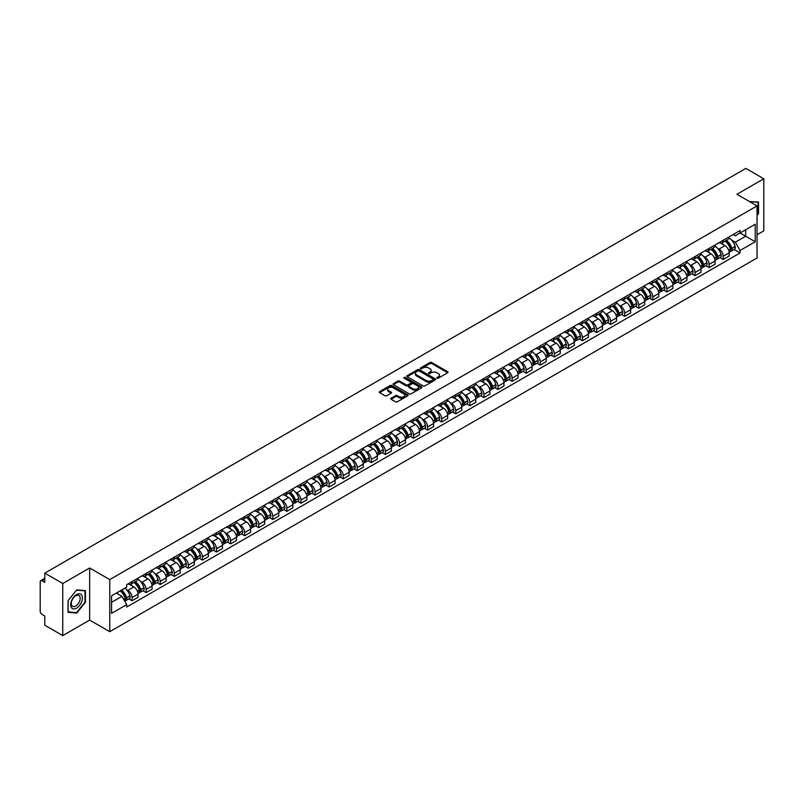 <?xml version="1.0" encoding="UTF-8"?>
<svg xmlns="http://www.w3.org/2000/svg" width="804" height="804" viewBox="0 0 804 804"><rect width="100%" height="100%" fill="white"/><g stroke="black" fill="none" stroke-linecap="round" stroke-linejoin="round"><path stroke-width="1.21" d="M437.034 378.181A0.874 0.502 0 0 0 438.27 378.181L447.677 372.754A1.256 0.724 0 0 0 448.049 372.242A1.256 0.724 0 0 0 447.677 371.729L431.738 362.524A1.256 0.724 0 0 0 429.969 362.524L420.562 367.961A0.874 0.502 0 0 0 421.798 368.674L423.015 367.971A4.01 2.311 0 0 1 428.683 367.971L430.009 368.734A4.01 2.311 0 0 1 431.185 370.373A4.01 2.311 0 0 1 430.009 372.011L428.793 372.714A0.874 0.502 0 0 0 430.039 373.428L431.256 372.724A4.01 2.311 0 0 1 436.924 372.724L438.25 373.488A4.01 2.311 0 0 1 439.426 375.126A4.01 2.311 0 0 1 438.25 376.764L437.034 377.468A0.874 0.502 0 0 0 437.034 378.181L437.034 377.468M391.096 398.211A1.256 0.724 0 0 0 390.724 398.724A1.256 0.724 0 0 0 391.096 399.236L395.568 401.819A1.256 0.724 0 0 0 397.337 401.819L407.789 395.789A1.256 0.724 0 0 0 408.151 395.277A1.256 0.724 0 0 0 407.789 394.764L391.839 385.558A1.256 0.724 0 0 0 390.071 385.558L379.619 391.588A1.256 0.724 0 0 0 379.257 392.101A1.256 0.724 0 0 0 379.619 392.613L385.026 395.729A1.256 0.724 0 0 0 386.794 395.729L391.267 393.156A1.256 0.724 0 0 0 391.638 392.643A1.256 0.724 0 0 0 391.267 392.131L388.593 390.583A3.347 1.93 0 0 1 387.608 389.216A3.347 1.93 0 0 1 389.679 387.427A3.347 1.93 0 0 1 393.327 387.85L403.819 393.91A3.347 1.93 0 0 1 404.804 395.277A3.347 1.93 0 0 1 402.734 397.065A3.347 1.93 0 0 1 399.085 396.643L397.337 395.628A1.256 0.724 0 0 0 395.568 395.628L391.096 398.211L391.096 399.236L395.568 396.673L395.568 395.628M109.766 579.604L89.646 567.986L62.752 583.513L44.803 573.141L745.841 168.398L763.8 178.769L736.916 194.287L757.036 205.904L109.766 579.604L109.766 631.693L757.036 257.994L757.036 205.904M423.105 385.92A1.256 0.724 0 0 0 424.874 385.92L435.326 379.88A1.256 0.724 0 0 0 435.698 379.367A1.256 0.724 0 0 0 435.326 378.865L419.386 369.659A1.256 0.724 0 0 0 417.618 369.659L407.166 375.689A1.256 0.724 0 0 0 406.794 376.202A1.256 0.724 0 0 0 407.166 376.714L423.105 385.92M404.462 378.372A0.874 0.502 0 0 1 405.347 378.493L421.537 387.84L411.105 393.87A1.256 0.724 0 0 1 409.336 393.87L393.397 384.664L397.869 382.101L397.869 381.056L393.397 383.639A1.256 0.724 0 0 0 393.025 384.151A1.256 0.724 0 0 0 393.397 384.664L393.397 383.639M397.869 382.101A1.256 0.724 0 0 1 399.638 382.101L399.638 381.056A1.256 0.724 0 0 0 397.869 381.056M399.638 381.056L406.1 384.794A1.256 0.724 0 0 0 407.869 384.794L410.844 383.076A1.256 0.724 0 0 0 411.206 382.563A1.256 0.724 0 0 0 410.844 382.061L404.111 378.171A0.874 0.502 0 0 1 405.347 377.458L421.557 386.814A1.256 0.724 0 0 1 421.919 387.327A1.256 0.724 0 0 1 421.557 387.829L421.557 386.814M62.752 583.513L62.752 635.602L44.803 625.231L44.803 616.015L42.009 614.397A2.553 1.477 -120 0 1 40.2 611.271L40.2 581.794A2.553 1.477 -120 0 1 40.733 580.619L44.803 578.267M757.036 234.768L763.8 230.859L763.8 178.769M62.752 635.602L89.646 620.075L109.766 631.693M44.803 573.141L44.803 582.367L42.009 580.749A2.553 1.477 -120 0 0 40.733 580.619M723.198 240.285A5.869 3.387 60 0 1 721.982 242.919L727.942 239.481A5.869 3.387 -120 0 0 729.158 236.848M717.55 248.225L719.047 249.089A5.869 3.387 60 0 1 723.198 256.275L729.158 252.838A5.869 3.387 -120 0 0 725.007 245.652L720.746 243.19M729.158 252.838L729.158 256.014L723.198 259.451L719.972 257.592M721.982 242.919A5.869 3.387 60 0 1 719.098 242.657M723.198 256.275L723.198 259.451M709.128 248.406A5.869 3.387 60 0 1 707.912 251.049L713.862 247.612A5.869 3.387 -120 0 0 715.078 244.969M705.892 265.712L709.128 267.581L715.078 264.144L715.078 260.968A5.869 3.387 -120 0 0 710.927 253.773L706.666 251.32M707.912 251.049A5.869 3.387 60 0 1 705.018 250.778M703.47 256.345L704.977 257.21A5.869 3.387 60 0 1 709.128 264.405L709.128 267.581M695.048 256.536A5.869 3.387 60 0 1 693.832 259.169L699.792 255.732A5.869 3.387 -120 0 0 701.008 253.099M691.822 273.842L695.048 275.702L701.008 272.265L701.008 269.089A5.869 3.387 -120 0 0 696.857 261.903L692.596 259.441M693.832 259.169A5.869 3.387 60 0 1 690.948 258.908M689.4 264.476L690.897 265.34A5.869 3.387 60 0 1 695.048 272.526L695.048 275.702M680.978 264.667A5.869 3.387 60 0 1 679.762 267.3L685.711 263.863A5.869 3.387 -120 0 0 686.928 261.23M677.742 281.973L680.978 283.832L686.928 280.395L686.928 277.219A5.869 3.387 -120 0 0 682.777 270.033L678.516 267.571M679.762 267.3A5.869 3.387 60 0 1 676.867 267.028M675.32 272.596L676.827 273.471A5.869 3.387 60 0 1 680.978 280.656L680.978 283.832M666.898 272.787A5.869 3.387 60 0 1 665.682 275.42L671.641 271.983A5.869 3.387 -120 0 0 672.858 269.35M663.672 290.093L666.898 291.963L672.858 288.525L672.858 285.34A5.869 3.387 -120 0 0 668.707 278.154L664.446 275.692M665.682 275.42A5.869 3.387 60 0 1 662.797 275.159M661.25 280.727L662.747 281.591A5.869 3.387 60 0 1 666.898 288.777L666.898 291.963M652.828 280.918A5.869 3.387 60 0 1 651.612 283.551L657.561 280.114A5.869 3.387 -120 0 0 658.777 277.481M649.592 298.224L652.828 300.083L658.777 296.646L658.777 293.47A5.869 3.387 -120 0 0 654.627 286.284L650.366 283.822M651.612 283.551A5.869 3.387 60 0 1 648.717 283.289M647.17 288.847L648.677 289.721A5.869 3.387 60 0 1 652.828 296.907L652.828 300.083M638.748 289.038A5.869 3.387 60 0 1 637.532 291.681L643.491 288.234A5.869 3.387 -120 0 0 644.707 285.601M635.522 306.344L638.748 308.213L644.707 304.776L644.707 301.601A5.869 3.387 -120 0 0 640.557 294.405L636.296 291.942M637.532 291.681A5.869 3.387 60 0 1 634.647 291.41M633.1 296.977L634.597 297.842A5.869 3.387 60 0 1 638.748 305.038L638.748 308.213M624.678 297.168A5.869 3.387 60 0 1 623.462 299.802L629.411 296.364A5.869 3.387 -120 0 0 630.627 293.731M621.442 314.475L624.678 316.334L630.627 312.897L630.627 309.721A5.869 3.387 -120 0 0 626.477 302.535L622.216 300.073M623.462 299.802A5.869 3.387 60 0 1 620.567 299.54M619.02 305.108L620.527 305.972A5.869 3.387 60 0 1 624.678 313.158L624.678 316.334M610.598 305.289A5.869 3.387 60 0 1 609.382 307.932L615.341 304.495A5.869 3.387 -120 0 0 616.557 301.852M607.372 322.595L610.598 324.464L616.557 321.027L616.557 317.851A5.869 3.387 -120 0 0 612.407 310.656L608.146 308.203M609.382 307.932A5.869 3.387 60 0 1 606.497 307.661M604.95 313.228L606.447 314.093A5.869 3.387 60 0 1 610.598 321.288L610.598 324.464M596.528 313.419A5.869 3.387 60 0 1 595.312 316.052L601.261 312.615A5.869 3.387 -120 0 0 602.477 309.982M593.292 330.725L596.528 332.585L602.477 329.148L602.477 325.972A5.869 3.387 -120 0 0 598.327 318.786L594.066 316.324M595.312 316.052A5.869 3.387 60 0 1 592.417 315.791M590.87 321.359L592.377 322.223A5.869 3.387 60 0 1 596.528 329.409L596.528 332.585M582.448 321.55A5.869 3.387 60 0 1 581.232 324.183L587.191 320.746A5.869 3.387 -120 0 0 588.407 318.113M579.222 338.856L582.448 340.715L588.407 337.278L588.407 334.102A5.869 3.387 -120 0 0 584.257 326.916L579.996 324.454M581.232 324.183A5.869 3.387 60 0 1 578.347 323.911M576.8 329.479L578.297 330.354A5.869 3.387 60 0 1 582.448 337.539L582.448 340.715M568.378 329.67A5.869 3.387 60 0 1 567.162 332.303L573.111 328.866A5.869 3.387 -120 0 0 574.327 326.233M565.142 346.976L568.378 348.846L574.327 345.408L574.327 342.223A5.869 3.387 -120 0 0 570.177 335.037L565.915 332.575M567.162 332.303A5.869 3.387 60 0 1 564.267 332.042M562.72 337.61L564.227 338.474A5.869 3.387 60 0 1 568.378 345.66L568.378 348.846M554.298 337.801A5.869 3.387 60 0 1 553.082 340.434L559.041 336.997A5.869 3.387 -120 0 0 560.257 334.363M551.072 355.107L554.298 356.966L560.257 353.529L560.257 350.353A5.869 3.387 -120 0 0 556.107 343.167L551.846 340.705M553.082 340.434A5.869 3.387 60 0 1 550.197 340.172M548.65 345.73L550.147 346.604A5.869 3.387 60 0 1 554.298 353.79L554.298 356.966M540.228 345.921A5.869 3.387 60 0 1 539.012 348.564L544.961 345.117A5.869 3.387 -120 0 0 546.177 342.484M536.992 363.227L540.228 365.096L546.177 361.659L546.177 358.473A5.869 3.387 -120 0 0 542.027 351.288L537.765 348.825M539.012 348.564A5.869 3.387 60 0 1 536.117 348.293M534.57 353.861L536.077 354.725A5.869 3.387 60 0 1 540.228 361.921L540.228 365.096M526.148 354.051A5.869 3.387 60 0 1 524.932 356.685L530.891 353.247A5.869 3.387 -120 0 0 532.107 350.614M522.922 371.358L526.148 373.217L532.107 369.78L532.107 366.604A5.869 3.387 -120 0 0 527.957 359.418L523.695 356.956M524.932 356.685A5.869 3.387 60 0 1 522.047 356.423M520.5 361.991L521.997 362.855A5.869 3.387 60 0 1 526.148 370.041L526.148 373.217M512.078 362.172A5.869 3.387 60 0 1 510.862 364.815L516.811 361.378A5.869 3.387 -120 0 0 518.027 358.735M508.842 379.478L512.078 381.347L518.027 377.91L518.027 374.734A5.869 3.387 -120 0 0 513.877 367.539L509.615 365.086M510.862 364.815A5.869 3.387 60 0 1 507.967 364.544M506.419 370.111L507.927 370.976A5.869 3.387 60 0 1 512.078 378.171L512.078 381.347M497.998 370.302A5.869 3.387 60 0 1 496.782 372.935L502.741 369.498A5.869 3.387 -120 0 0 503.957 366.865M494.772 387.608L497.998 389.468L503.957 386.031L503.957 382.855A5.869 3.387 -120 0 0 499.807 375.669L495.545 373.207M496.782 372.935A5.869 3.387 60 0 1 493.897 372.674M492.349 378.242L493.847 379.106A5.869 3.387 60 0 1 497.998 386.292L497.998 389.468M483.928 378.433A5.869 3.387 60 0 1 482.712 381.066L488.661 377.629A5.869 3.387 -120 0 0 489.877 374.996M480.691 395.739L483.928 397.598L489.877 394.161L489.877 390.985A5.869 3.387 -120 0 0 485.727 383.789L481.465 381.337M482.712 381.066A5.869 3.387 60 0 1 479.817 380.794M478.269 386.362L479.777 387.237A5.869 3.387 60 0 1 483.928 394.422L483.928 397.598M469.848 386.553A5.869 3.387 60 0 1 468.631 389.186L474.591 385.749A5.869 3.387 -120 0 0 475.807 383.116M466.621 403.859L469.848 405.729L475.807 402.291L475.807 399.106A5.869 3.387 -120 0 0 471.657 391.92L467.395 389.458M468.631 389.186A5.869 3.387 60 0 1 465.747 388.925M464.199 394.493L465.697 395.357A5.869 3.387 60 0 1 469.848 402.543L469.848 405.729M455.778 394.684A5.869 3.387 60 0 1 454.561 397.317L460.511 393.88A5.869 3.387 -120 0 0 461.727 391.246M452.541 411.99L455.778 413.849L461.727 410.412L461.727 407.236A5.869 3.387 -120 0 0 457.576 400.05L453.315 397.588M454.561 397.317A5.869 3.387 60 0 1 451.667 397.055M450.119 402.613L451.627 403.487A5.869 3.387 60 0 1 455.778 410.673L455.778 413.849M441.697 402.804A5.869 3.387 60 0 1 440.481 405.447L446.441 402A5.869 3.387 -120 0 0 447.657 399.367M438.471 420.11L441.697 421.979L447.657 418.542L447.657 415.356A5.869 3.387 -120 0 0 443.506 408.171L439.245 405.708M440.481 405.447A5.869 3.387 60 0 1 437.597 405.176M436.049 410.743L437.547 411.608A5.869 3.387 60 0 1 441.697 418.804L441.697 421.979M427.627 410.934A5.869 3.387 60 0 1 426.411 413.568L432.361 410.13A5.869 3.387 -120 0 0 433.577 407.497M424.391 428.241L427.627 430.1L433.577 426.663L433.577 423.487A5.869 3.387 -120 0 0 429.426 416.301L425.165 413.839M426.411 413.568A5.869 3.387 60 0 1 423.517 413.306M421.969 418.874L423.477 419.738A5.869 3.387 60 0 1 427.627 426.924L427.627 430.1M413.547 419.055A5.869 3.387 60 0 1 412.331 421.698L418.291 418.261A5.869 3.387 -120 0 0 419.507 415.618M410.321 436.361L413.547 438.23L419.507 434.793L419.507 431.617A5.869 3.387 -120 0 0 415.356 424.422L411.095 421.959M412.331 421.698A5.869 3.387 60 0 1 409.447 421.427M407.899 426.994L409.397 427.859A5.869 3.387 60 0 1 413.547 435.054L413.547 438.23M399.477 427.185A5.869 3.387 60 0 1 398.261 429.818L404.211 426.381A5.869 3.387 -120 0 0 405.427 423.748M396.241 444.491L399.477 446.351L405.427 442.914L405.427 439.738A5.869 3.387 -120 0 0 401.276 432.552L397.015 430.09M398.261 429.818A5.869 3.387 60 0 1 395.367 429.557M393.819 435.125L395.327 435.989A5.869 3.387 60 0 1 399.477 443.175L399.477 446.351M385.397 435.316A5.869 3.387 60 0 1 384.181 437.949L390.141 434.512A5.869 3.387 -120 0 0 391.357 431.879M382.171 452.622L385.397 454.481L391.357 451.044L391.357 447.868A5.869 3.387 -120 0 0 387.206 440.672L382.945 438.22M384.181 437.949A5.869 3.387 60 0 1 381.297 437.677M379.749 443.245L381.247 444.12A5.869 3.387 60 0 1 385.397 451.305L385.397 454.481M371.327 443.436A5.869 3.387 60 0 1 370.111 446.069L376.061 442.632A5.869 3.387 -120 0 0 377.277 439.999M368.091 460.742L371.327 462.612L377.277 459.174L377.277 455.989A5.869 3.387 -120 0 0 373.126 448.803L368.865 446.341M370.111 446.069A5.869 3.387 60 0 1 367.217 445.808M365.669 451.376L367.177 452.24A5.869 3.387 60 0 1 371.327 459.426L371.327 462.612M357.247 451.567A5.869 3.387 60 0 1 356.031 454.2L361.991 450.763A5.869 3.387 -120 0 0 363.207 448.129M354.021 468.873L357.247 470.732L363.207 467.295L363.207 464.119A5.869 3.387 -120 0 0 359.056 456.933L354.795 454.471M356.031 454.2A5.869 3.387 60 0 1 353.147 453.938M351.599 459.496L353.097 460.37A5.869 3.387 60 0 1 357.247 467.556L357.247 470.732M343.177 459.687A5.869 3.387 60 0 1 341.961 462.32L347.911 458.883A5.869 3.387 -120 0 0 349.127 456.25M339.941 476.993L343.177 478.862L349.127 475.425L349.127 472.239A5.869 3.387 -120 0 0 344.976 465.054L340.715 462.591M341.961 462.32A5.869 3.387 60 0 1 339.067 462.059M337.519 467.626L339.027 468.491A5.869 3.387 60 0 1 343.177 475.687L343.177 478.862M329.097 467.817A5.869 3.387 60 0 1 327.881 470.451L333.841 467.013A5.869 3.387 -120 0 0 335.057 464.38M325.871 485.124L329.097 486.983L335.057 483.546L335.057 480.37A5.869 3.387 -120 0 0 330.906 473.184L326.645 470.722M327.881 470.451A5.869 3.387 60 0 1 324.997 470.189M323.449 475.757L324.947 476.621A5.869 3.387 60 0 1 329.097 483.807L329.097 486.983M315.027 475.938A5.869 3.387 60 0 1 313.811 478.581L319.761 475.144A5.869 3.387 -120 0 0 320.977 472.501M311.791 493.244L315.027 495.113L320.977 491.676L320.977 488.5A5.869 3.387 -120 0 0 316.826 481.305L312.565 478.842M313.811 478.581A5.869 3.387 60 0 1 310.917 478.31M309.369 483.877L310.877 484.742A5.869 3.387 60 0 1 315.027 491.937L315.027 495.113M300.947 484.068A5.869 3.387 60 0 1 299.731 486.701L305.691 483.264A5.869 3.387 -120 0 0 306.907 480.631M297.721 501.374L300.947 503.234L306.907 499.797L306.907 496.621A5.869 3.387 -120 0 0 302.756 489.435L298.495 486.973M299.731 486.701A5.869 3.387 60 0 1 296.847 486.44M295.299 492.008L296.797 492.872A5.869 3.387 60 0 1 300.947 500.058L300.947 503.234M286.877 492.199A5.869 3.387 60 0 1 285.661 494.832L291.611 491.395A5.869 3.387 -120 0 0 292.827 488.762M283.641 509.505L286.877 511.364L292.827 507.927L292.827 504.751A5.869 3.387 -120 0 0 288.676 497.555L284.415 495.103M285.661 494.832A5.869 3.387 60 0 1 282.767 494.56M281.219 500.128L282.727 501.003A5.869 3.387 60 0 1 286.877 508.188L286.877 511.364M272.797 500.319A5.869 3.387 60 0 1 271.581 502.952L277.541 499.515A5.869 3.387 -120 0 0 278.757 496.882M269.571 517.625L272.797 519.495L278.757 516.057L278.757 512.872A5.869 3.387 -120 0 0 274.606 505.686L270.345 503.224M271.581 502.952A5.869 3.387 60 0 1 268.697 502.691M267.149 508.259L268.647 509.123A5.869 3.387 60 0 1 272.797 516.309L272.797 519.495M258.727 508.45A5.869 3.387 60 0 1 257.511 511.083L263.461 507.646A5.869 3.387 -120 0 0 264.677 505.012M255.491 525.756L258.727 527.615L264.677 524.178L264.677 521.002A5.869 3.387 -120 0 0 260.526 513.816L256.265 511.354M257.511 511.083A5.869 3.387 60 0 1 254.617 510.821M253.069 516.379L254.577 517.253A5.869 3.387 60 0 1 258.727 524.439L258.727 527.615M244.647 516.57A5.869 3.387 60 0 1 243.431 519.203L249.391 515.766A5.869 3.387 -120 0 0 250.607 513.133M241.421 533.876L244.647 535.745L250.607 532.308L250.607 529.122A5.869 3.387 -120 0 0 246.456 521.937L242.195 519.474M243.431 519.203A5.869 3.387 60 0 1 240.547 518.942M238.999 524.509L240.496 525.374A5.869 3.387 60 0 1 244.647 532.57L244.647 535.745M230.577 524.7A5.869 3.387 60 0 1 229.361 527.334L235.311 523.896A5.869 3.387 -120 0 0 236.527 521.263M227.341 542.007L230.577 543.866L236.527 540.429L236.527 537.253A5.869 3.387 -120 0 0 232.376 530.067L228.115 527.605M229.361 527.334A5.869 3.387 60 0 1 226.467 527.072M224.919 532.64L226.426 533.504A5.869 3.387 60 0 1 230.577 540.69L230.577 543.866M216.497 532.821A5.869 3.387 60 0 1 215.281 535.464L221.241 532.027A5.869 3.387 -120 0 0 222.457 529.384M213.271 550.127L216.497 551.996L222.457 548.559L222.457 545.383A5.869 3.387 -120 0 0 218.306 538.188L214.045 535.725M215.281 535.464A5.869 3.387 60 0 1 212.397 535.193M210.849 540.76L212.346 541.625A5.869 3.387 60 0 1 216.497 548.82L216.497 551.996M202.427 540.951A5.869 3.387 60 0 1 201.211 543.584L207.161 540.147A5.869 3.387 -120 0 0 208.377 537.514M199.191 558.257L202.427 560.117L208.377 556.68L208.377 553.504A5.869 3.387 -120 0 0 204.226 546.318L199.965 543.856M201.211 543.584A5.869 3.387 60 0 1 198.317 543.323M196.769 548.891L198.276 549.755A5.869 3.387 60 0 1 202.427 556.941L202.427 560.117M188.347 549.082A5.869 3.387 60 0 1 187.131 551.715L193.091 548.278A5.869 3.387 -120 0 0 194.307 545.645M185.121 566.388L188.347 568.247L194.307 564.81L194.307 561.634A5.869 3.387 -120 0 0 190.156 554.438L185.895 551.986M187.131 551.715A5.869 3.387 60 0 1 184.247 551.443M182.699 557.011L184.196 557.886A5.869 3.387 60 0 1 188.347 565.071L188.347 568.247M174.277 557.202A5.869 3.387 60 0 1 173.061 559.835L179.011 556.398A5.869 3.387 -120 0 0 180.227 553.765M171.041 574.508L174.277 576.378L180.227 572.94L180.227 569.755A5.869 3.387 -120 0 0 176.076 562.569L171.815 560.107M173.061 559.835A5.869 3.387 60 0 1 170.167 559.574M168.619 565.142L170.126 566.006A5.869 3.387 60 0 1 174.277 573.192L174.277 576.378M160.197 565.333A5.869 3.387 60 0 1 158.981 567.966L164.941 564.529A5.869 3.387 -120 0 0 166.157 561.895M156.971 582.639L160.197 584.498L166.157 581.061L166.157 577.885A5.869 3.387 -120 0 0 162.006 570.699L157.745 568.237M158.981 567.966A5.869 3.387 60 0 1 156.097 567.704M154.549 573.262L156.046 574.136A5.869 3.387 60 0 1 160.197 581.322L160.197 584.498M146.127 573.453A5.869 3.387 60 0 1 144.911 576.086L150.861 572.649A5.869 3.387 -120 0 0 152.077 570.016M142.891 590.759L146.127 592.628L152.077 589.191L152.077 586.005A5.869 3.387 -120 0 0 147.926 578.82L143.665 576.357M144.911 576.086A5.869 3.387 60 0 1 142.017 575.825M140.469 581.392L141.976 582.257A5.869 3.387 60 0 1 146.127 589.453L146.127 592.628M132.047 581.583A5.869 3.387 60 0 1 130.831 584.217L136.791 580.779A5.869 3.387 -120 0 0 138.007 578.146M128.821 598.89L132.047 600.749L138.007 597.312L138.007 594.136A5.869 3.387 -120 0 0 133.856 586.95L129.595 584.488M130.831 584.217A5.869 3.387 60 0 1 127.947 583.955M126.399 589.523L127.896 590.387A5.869 3.387 60 0 1 132.047 597.573L132.047 600.749M733.168 234.527L735.288 235.753L755.227 224.246L745.67 229.763L745.67 236.225L735.288 242.215L731.62 240.094M111.565 602.317L121.947 596.327L126.72 604.608L111.565 613.362L111.565 595.854L126.72 587.101L126.72 584.659L740.072 230.547L740.072 232.989L755.227 241.743L740.072 250.496L735.288 242.215M755.227 224.246L755.227 241.743M126.72 604.608L126.72 607.05L740.072 252.938L740.072 250.496M757.036 215.512L758.524 213.663L758.524 202.055L749.559 201.593L758.071 202.286L758.071 213.532L757.036 214.829M89.646 567.986L89.646 620.075M68.038 612.316L76.742 613.09L85.445 602.256L85.445 590.649L76.742 589.875L68.038 600.699L68.038 612.316M121.947 596.327L116.349 593.091M734.042 249.461L740.072 252.938M75.817 612.558L76.742 613.09M437.386 378.302L438.25 377.81A4.01 2.311 0 0 0 439.426 376.171L439.426 375.126M431.185 370.373L431.185 371.418A4.01 2.311 0 0 1 430.009 373.056L429.145 373.548M447.677 371.729L447.677 372.754L431.738 363.569A1.256 0.724 0 0 0 429.969 363.569L420.914 368.795M435.326 378.865L435.326 379.88L419.386 370.694A1.256 0.724 0 0 0 417.618 370.694L407.186 376.724L407.166 375.689M433.115 379.729A0.874 0.502 0 0 0 433.115 379.016L419.125 370.935A0.874 0.502 0 0 0 417.879 370.935L416.593 371.679A4.01 2.311 0 0 0 415.427 373.317A4.01 2.311 0 0 0 416.593 374.945L426.16 380.473A4.01 2.311 0 0 0 431.828 380.473L433.115 379.729L433.115 380.774A0.874 0.502 0 0 0 433.115 380.061M415.427 373.317L415.427 374.352A4.01 2.311 0 0 0 416.593 375.991L416.593 374.945M433.115 380.774L431.828 381.518A4.01 2.311 0 0 1 426.16 381.518L416.593 375.991M399.638 382.101L406.1 385.83A1.256 0.724 0 0 0 407.869 385.83L410.844 384.121A1.256 0.724 0 0 0 411.206 383.608L411.206 382.563M412.814 388.664A3.347 1.93 0 0 0 416.462 389.086A3.347 1.93 0 0 0 418.532 387.297A3.347 1.93 0 0 0 417.547 385.93L413.849 383.799A1.256 0.724 0 0 0 412.08 383.799L409.115 385.508A1.256 0.724 0 0 0 408.744 386.02A1.256 0.724 0 0 0 409.115 386.533L412.814 388.664L412.814 389.709A3.347 1.93 0 0 0 416.462 390.131A3.347 1.93 0 0 0 418.532 388.342L418.532 387.297M408.744 386.02L408.744 387.066A1.256 0.724 0 0 0 409.115 387.568L409.115 386.533M412.814 389.709L409.115 387.568M404.804 395.277L404.804 396.312A3.347 1.93 0 0 1 402.734 398.101A3.347 1.93 0 0 1 399.085 397.678L397.337 396.673A1.256 0.724 0 0 0 395.568 396.673M387.608 389.216L387.608 390.252A3.347 1.93 0 0 0 388.593 391.628L388.593 390.583M391.267 392.131L391.267 393.156L388.593 391.628M407.769 395.799L391.839 386.603A1.256 0.724 0 0 0 390.071 386.603L379.639 392.623L379.619 391.588M725.419 240.939A8.04 4.643 60 0 1 725.459 240.959A8.04 4.643 60 0 1 730.746 248.175L730.796 248.346A1.568 0.904 60 0 1 730.545 249.572A1.568 0.904 60 0 1 730.504 249.592M725.067 241.14A9.698 5.598 60 0 1 730.394 249.139L730.444 249.31A3.226 1.859 60 0 1 729.931 251.843L729.127 252.305M730.484 251.129A3.226 1.859 -120 0 0 731.379 251.009A3.226 1.859 -120 0 0 731.881 248.476L731.831 248.305A9.698 5.598 -120 0 0 726.504 240.306M729.027 237.873A9.698 5.598 60 0 1 735.127 246.406L735.178 246.577A3.226 1.859 60 0 1 734.665 249.109L731.379 251.009M721.751 243.029A9.698 5.598 60 0 1 723.781 244.949M728.494 244.959L729.73 245.672M757.509 201.965L758.071 202.286M81.636 595.06A8.291 4.784 120 0 0 73.626 597.201A8.291 4.784 120 0 0 71.486 607.693A8.291 4.784 120 0 0 79.495 605.553A8.291 4.784 120 0 0 81.636 595.06M79.586 596.116A6.281 3.628 120 0 0 78.882 595.462A6.281 3.628 120 0 0 73.033 598.397A6.281 3.628 120 0 0 71.898 605.683A6.281 3.628 120 0 0 72.601 606.337A6.281 3.628 120 0 0 78.44 603.412A6.281 3.628 120 0 0 79.586 596.116M76.561 612.628L68.129 611.874L68.129 600.628L76.561 590.126L84.993 590.88L84.993 602.126L76.561 612.628M84.44 590.558L84.993 590.88M711.339 249.069A8.04 4.643 60 0 1 711.379 249.089A8.04 4.643 60 0 1 716.665 256.305L716.716 256.466A1.568 0.904 60 0 1 716.464 257.692A1.568 0.904 60 0 1 716.434 257.712M710.987 249.27A9.698 5.598 60 0 1 716.314 257.27L716.364 257.431A3.226 1.859 60 0 1 715.851 259.963L715.057 260.426M716.404 259.25A3.226 1.859 -120 0 0 717.299 259.129A3.226 1.859 -120 0 0 717.811 256.607L717.761 256.436A9.698 5.598 -120 0 0 712.434 248.436M714.957 246.004A9.698 5.598 60 0 1 721.057 254.536L721.098 254.697A3.226 1.859 60 0 1 720.595 257.23L717.299 259.129M707.681 251.16A9.698 5.598 60 0 1 709.701 253.069M714.424 253.079L715.66 253.793M697.269 257.19A8.04 4.643 60 0 1 697.309 257.21A8.04 4.643 60 0 1 702.595 264.426L702.646 264.596A1.568 0.904 60 0 1 702.394 265.822A1.568 0.904 60 0 1 702.354 265.843M696.917 257.391A9.698 5.598 60 0 1 702.244 265.39L702.294 265.561A3.226 1.859 60 0 1 701.781 268.094L700.977 268.556M702.334 267.38A3.226 1.859 -120 0 0 703.229 267.26A3.226 1.859 -120 0 0 703.731 264.727L703.681 264.566A9.698 5.598 -120 0 0 698.354 256.556M700.877 254.134A9.698 5.598 60 0 1 706.977 262.657L707.028 262.828A3.226 1.859 60 0 1 706.515 265.36L703.229 267.26M693.601 259.28A9.698 5.598 60 0 1 695.631 261.199M700.344 261.21L701.58 261.923M683.189 265.32A8.04 4.643 60 0 1 683.229 265.34A8.04 4.643 60 0 1 688.515 272.556L688.566 272.717A1.568 0.904 60 0 1 688.314 273.943A1.568 0.904 60 0 1 688.284 273.963M682.837 265.521A9.698 5.598 60 0 1 688.164 273.521L688.214 273.692A3.226 1.859 60 0 1 687.701 276.214L686.907 276.676M688.254 275.501A3.226 1.859 -120 0 0 689.149 275.38A3.226 1.859 -120 0 0 689.661 272.857L689.611 272.687A9.698 5.598 -120 0 0 684.284 264.687M686.807 262.255A9.698 5.598 60 0 1 692.907 270.787L692.947 270.958A3.226 1.859 60 0 1 692.445 273.481L689.149 275.38M679.531 267.41A9.698 5.598 60 0 1 681.551 269.32M686.274 269.34L687.51 270.054M669.119 273.44A8.04 4.643 60 0 1 669.159 273.471A8.04 4.643 60 0 1 674.445 280.676L674.496 280.847A1.568 0.904 60 0 1 674.244 282.073A1.568 0.904 60 0 1 674.204 282.093M668.767 273.641A9.698 5.598 60 0 1 674.094 281.651L674.144 281.812A3.226 1.859 60 0 1 673.631 284.345L672.827 284.807M674.184 283.631A3.226 1.859 -120 0 0 675.079 283.51A3.226 1.859 -120 0 0 675.581 280.978L675.531 280.817A9.698 5.598 -120 0 0 670.204 272.817M672.727 270.385A9.698 5.598 60 0 1 678.827 278.918L678.877 279.078A3.226 1.859 60 0 1 678.365 281.611L675.079 283.51M665.451 275.541A9.698 5.598 60 0 1 667.481 277.45M672.194 277.46L673.43 278.174M655.039 281.571A8.04 4.643 60 0 1 655.079 281.591A8.04 4.643 60 0 1 660.365 288.807L660.416 288.978A1.568 0.904 60 0 1 660.164 290.204A1.568 0.904 60 0 1 660.134 290.214M654.687 281.772A9.698 5.598 60 0 1 660.014 289.772L660.064 289.942A3.226 1.859 60 0 1 659.551 292.465L658.757 292.937M660.104 291.762A3.226 1.859 -120 0 0 660.999 291.641A3.226 1.859 -120 0 0 661.511 289.108L661.461 288.937A9.698 5.598 -120 0 0 656.134 280.938M658.657 278.506A9.698 5.598 60 0 1 664.757 287.038L664.797 287.209A3.226 1.859 60 0 1 664.295 289.731L660.999 291.641M651.381 283.661A9.698 5.598 60 0 1 653.401 285.571M658.124 285.591L659.36 286.304M640.969 289.691A8.04 4.643 60 0 1 641.009 289.721A8.04 4.643 60 0 1 646.295 296.927L646.346 297.098A1.568 0.904 60 0 1 646.094 298.324A1.568 0.904 60 0 1 646.054 298.344M640.617 289.902A9.698 5.598 60 0 1 645.944 297.902L645.994 298.063A3.226 1.859 60 0 1 645.481 300.596L644.677 301.058M646.034 299.882A3.226 1.859 -120 0 0 646.929 299.761A3.226 1.859 -120 0 0 647.431 297.229L647.381 297.068A9.698 5.598 -120 0 0 642.054 289.068M644.577 286.636A9.698 5.598 60 0 1 650.677 295.168L650.727 295.329A3.226 1.859 60 0 1 650.215 297.862L646.929 299.761M637.301 291.792A9.698 5.598 60 0 1 639.331 293.701M644.044 293.711L645.28 294.425M626.889 297.822A8.04 4.643 60 0 1 626.929 297.842A8.04 4.643 60 0 1 632.215 305.058L632.266 305.229A1.568 0.904 60 0 1 632.014 306.455A1.568 0.904 60 0 1 631.984 306.475M626.537 298.023A9.698 5.598 60 0 1 631.864 306.022L631.914 306.193A3.226 1.859 60 0 1 631.401 308.726L630.607 309.188M631.954 308.012A3.226 1.859 -120 0 0 632.848 307.892A3.226 1.859 -120 0 0 633.361 305.359L633.311 305.188A9.698 5.598 -120 0 0 627.984 297.189M630.507 294.756A9.698 5.598 60 0 1 636.607 303.289L636.647 303.46A3.226 1.859 60 0 1 636.145 305.992L632.848 307.892M623.231 299.912A9.698 5.598 60 0 1 625.251 301.832M629.974 301.842L631.21 302.555M612.819 305.952A8.04 4.643 60 0 1 612.859 305.972A8.04 4.643 60 0 1 618.145 313.188L618.196 313.349A1.568 0.904 60 0 1 617.944 314.575A1.568 0.904 60 0 1 617.904 314.595M612.467 306.153A9.698 5.598 60 0 1 617.794 314.153L617.844 314.314A3.226 1.859 60 0 1 617.331 316.846L616.527 317.309M617.884 316.133A3.226 1.859 -120 0 0 618.779 316.012A3.226 1.859 -120 0 0 619.281 313.49L619.231 313.319A9.698 5.598 -120 0 0 613.904 305.319M616.427 302.887A9.698 5.598 60 0 1 622.527 311.419L622.577 311.58A3.226 1.859 60 0 1 622.065 314.113L618.779 316.012M609.151 308.043A9.698 5.598 60 0 1 611.181 309.952M615.894 309.962L617.13 310.676M598.739 314.073A8.04 4.643 60 0 1 598.779 314.093A8.04 4.643 60 0 1 604.065 321.309L604.116 321.479A1.568 0.904 60 0 1 603.864 322.705A1.568 0.904 60 0 1 603.834 322.726M598.387 314.274A9.698 5.598 60 0 1 603.714 322.273L603.764 322.444A3.226 1.859 60 0 1 603.251 324.977L602.457 325.439M603.804 324.263A3.226 1.859 -120 0 0 604.698 324.143A3.226 1.859 -120 0 0 605.211 321.61L605.161 321.449A9.698 5.598 -120 0 0 599.834 313.439M602.357 311.007A9.698 5.598 60 0 1 608.457 319.54L608.497 319.711A3.226 1.859 60 0 1 607.995 322.243L604.698 324.143M595.081 316.163A9.698 5.598 60 0 1 597.101 318.082M601.824 318.093L603.06 318.806M584.669 322.203A8.04 4.643 60 0 1 584.709 322.223A8.04 4.643 60 0 1 589.995 329.439L590.046 329.6A1.568 0.904 60 0 1 589.794 330.826A1.568 0.904 60 0 1 589.754 330.846M584.317 322.404A9.698 5.598 60 0 1 589.644 330.404L589.694 330.575A3.226 1.859 60 0 1 589.181 333.097L588.377 333.559M589.734 332.384A3.226 1.859 -120 0 0 590.628 332.263A3.226 1.859 -120 0 0 591.131 329.74L591.081 329.57A9.698 5.598 -120 0 0 585.754 321.57M588.287 319.138A9.698 5.598 60 0 1 594.377 327.67L594.427 327.841A3.226 1.859 60 0 1 593.915 330.364L590.628 332.263M581.001 324.293A9.698 5.598 60 0 1 583.031 326.203M587.744 326.223L588.98 326.937M570.589 330.323A8.04 4.643 60 0 1 570.629 330.354A8.04 4.643 60 0 1 575.915 337.559L575.965 337.73A1.568 0.904 60 0 1 575.714 338.956A1.568 0.904 60 0 1 575.684 338.976M570.237 330.524A9.698 5.598 60 0 1 575.563 338.534L575.614 338.695A3.226 1.859 60 0 1 575.101 341.228L574.307 341.69M575.654 340.514A3.226 1.859 -120 0 0 576.548 340.393A3.226 1.859 -120 0 0 577.061 337.861L577.011 337.7A9.698 5.598 -120 0 0 571.684 329.7M574.207 327.268A9.698 5.598 60 0 1 580.307 335.801L580.347 335.961A3.226 1.859 60 0 1 579.845 338.494L576.548 340.393M566.931 332.424A9.698 5.598 60 0 1 568.951 334.333M573.674 334.343L574.91 335.057M556.519 338.454A8.04 4.643 60 0 1 556.559 338.474A8.04 4.643 60 0 1 561.845 345.69L561.895 345.851A1.568 0.904 60 0 1 561.644 347.087A1.568 0.904 60 0 1 561.604 347.097M556.167 338.655A9.698 5.598 60 0 1 561.494 346.655L561.544 346.825A3.226 1.859 60 0 1 561.031 349.348L560.227 349.81M561.584 348.645A3.226 1.859 -120 0 0 562.478 348.524A3.226 1.859 -120 0 0 562.981 345.991L562.931 345.82A9.698 5.598 -120 0 0 557.604 337.821M560.137 335.389A9.698 5.598 60 0 1 566.227 343.921L566.277 344.092A3.226 1.859 60 0 1 565.765 346.614L562.478 348.524M552.851 340.544A9.698 5.598 60 0 1 554.881 342.454M559.594 342.474L560.83 343.187M542.439 346.574A8.04 4.643 60 0 1 542.479 346.604A8.04 4.643 60 0 1 547.765 353.81L547.815 353.981A1.568 0.904 60 0 1 547.564 355.207A1.568 0.904 60 0 1 547.534 355.227M542.087 346.785A9.698 5.598 60 0 1 547.413 354.785L547.464 354.946A3.226 1.859 60 0 1 546.951 357.478L546.157 357.941M547.504 356.765A3.226 1.859 -120 0 0 548.398 356.644A3.226 1.859 -120 0 0 548.911 354.112L548.861 353.951A9.698 5.598 -120 0 0 543.534 345.951M546.057 343.519A9.698 5.598 60 0 1 552.157 352.051L552.197 352.212A3.226 1.859 60 0 1 551.695 354.745L548.398 356.644M538.78 348.675A9.698 5.598 60 0 1 540.801 350.584M545.524 350.594L546.76 351.308M528.369 354.705A8.04 4.643 60 0 1 528.409 354.725A8.04 4.643 60 0 1 533.695 361.941L533.745 362.112A1.568 0.904 60 0 1 533.494 363.338A1.568 0.904 60 0 1 533.454 363.358M528.017 354.906A9.698 5.598 60 0 1 533.343 362.905L533.394 363.076A3.226 1.859 60 0 1 532.881 365.609L532.077 366.071M533.434 364.895A3.226 1.859 -120 0 0 534.328 364.775A3.226 1.859 -120 0 0 534.831 362.242L534.781 362.071A9.698 5.598 -120 0 0 529.454 354.072M531.987 351.639A9.698 5.598 60 0 1 538.077 360.172L538.127 360.343A3.226 1.859 60 0 1 537.615 362.875L534.328 364.775M524.7 356.795A9.698 5.598 60 0 1 526.731 358.715M531.444 358.725L532.68 359.438M514.289 362.835A8.04 4.643 60 0 1 514.329 362.855A8.04 4.643 60 0 1 519.615 370.071L519.665 370.232A1.568 0.904 60 0 1 519.414 371.458A1.568 0.904 60 0 1 519.384 371.478M513.937 363.036A9.698 5.598 60 0 1 519.263 371.036L519.314 371.197A3.226 1.859 60 0 1 518.801 373.729L518.007 374.192M519.354 373.016A3.226 1.859 -120 0 0 520.248 372.895A3.226 1.859 -120 0 0 520.761 370.373L520.711 370.202A9.698 5.598 -120 0 0 515.384 362.202M517.907 359.77A9.698 5.598 60 0 1 524.007 368.302L524.047 368.463A3.226 1.859 60 0 1 523.545 370.996L520.248 372.895M510.63 364.926A9.698 5.598 60 0 1 512.65 366.835M517.374 366.845L518.61 367.559M500.219 370.956A8.04 4.643 60 0 1 500.259 370.976A8.04 4.643 60 0 1 505.545 378.192L505.595 378.362A1.568 0.904 60 0 1 505.344 379.588A1.568 0.904 60 0 1 505.304 379.609M499.867 371.157A9.698 5.598 60 0 1 505.193 379.156L505.244 379.327A3.226 1.859 60 0 1 504.731 381.86L503.927 382.322M505.284 381.146A3.226 1.859 -120 0 0 506.178 381.026A3.226 1.859 -120 0 0 506.681 378.493L506.631 378.332A9.698 5.598 -120 0 0 501.304 370.322M503.837 367.89A9.698 5.598 60 0 1 509.927 376.423L509.977 376.594A3.226 1.859 60 0 1 509.465 379.126L506.178 381.026M496.55 373.046A9.698 5.598 60 0 1 498.58 374.965M503.294 374.976L504.53 375.689M486.139 379.086A8.04 4.643 60 0 1 486.179 379.106A8.04 4.643 60 0 1 491.465 386.322L491.515 386.483A1.568 0.904 60 0 1 491.274 387.709A1.568 0.904 60 0 1 491.234 387.729M485.787 379.287A9.698 5.598 60 0 1 491.113 387.287L491.164 387.458A3.226 1.859 60 0 1 490.651 389.98L489.857 390.442M491.204 389.267A3.226 1.859 -120 0 0 492.098 389.146A3.226 1.859 -120 0 0 492.611 386.623L492.561 386.453A9.698 5.598 -120 0 0 487.234 378.453M489.757 376.021A9.698 5.598 60 0 1 495.857 384.553L495.897 384.724A3.226 1.859 60 0 1 495.395 387.247L492.098 389.146M482.48 381.176A9.698 5.598 60 0 1 484.5 383.086M489.224 383.106L490.46 383.82M472.069 387.206A8.04 4.643 60 0 1 472.109 387.237A8.04 4.643 60 0 1 477.395 394.442L477.445 394.613A1.568 0.904 60 0 1 477.194 395.839A1.568 0.904 60 0 1 477.154 395.859M471.717 387.407A9.698 5.598 60 0 1 477.043 395.417L477.094 395.578A3.226 1.859 60 0 1 476.581 398.111L475.777 398.573M477.134 397.397A3.226 1.859 -120 0 0 478.028 397.276A3.226 1.859 -120 0 0 478.531 394.744L478.48 394.583A9.698 5.598 -120 0 0 473.154 386.583M475.687 384.151A9.698 5.598 60 0 1 481.777 392.674L481.827 392.844A3.226 1.859 60 0 1 481.315 395.377L478.028 397.276M468.4 389.307A9.698 5.598 60 0 1 470.43 391.216M475.144 391.226L476.38 391.94M457.989 395.337A8.04 4.643 60 0 1 458.029 395.357A8.04 4.643 60 0 1 463.315 402.573L463.365 402.734A1.568 0.904 60 0 1 463.124 403.97A1.568 0.904 60 0 1 463.084 403.98M457.637 395.538A9.698 5.598 60 0 1 462.963 403.538L463.014 403.708A3.226 1.859 60 0 1 462.501 406.231L461.707 406.693M463.054 405.528A3.226 1.859 -120 0 0 463.948 405.407A3.226 1.859 -120 0 0 464.461 402.874L464.41 402.703A9.698 5.598 -120 0 0 459.084 394.704M461.607 392.272A9.698 5.598 60 0 1 467.707 400.804L467.747 400.975A3.226 1.859 60 0 1 467.245 403.497L463.948 405.407M454.33 397.427A9.698 5.598 60 0 1 456.35 399.337M461.074 399.357L462.31 400.07M443.919 403.457A8.04 4.643 60 0 1 443.959 403.487A8.04 4.643 60 0 1 449.245 410.693L449.295 410.864A1.568 0.904 60 0 1 449.044 412.09A1.568 0.904 60 0 1 449.004 412.11M443.567 403.668A9.698 5.598 60 0 1 448.893 411.668L448.944 411.829A3.226 1.859 60 0 1 448.431 414.361L447.627 414.824M448.984 413.648A3.226 1.859 -120 0 0 449.878 413.527A3.226 1.859 -120 0 0 450.381 410.995L450.33 410.834A9.698 5.598 -120 0 0 445.004 402.834M447.537 400.402A9.698 5.598 60 0 1 453.627 408.934L453.677 409.095A3.226 1.859 60 0 1 453.165 411.628L449.878 413.527M440.25 405.558A9.698 5.598 60 0 1 442.28 407.467M446.994 407.477L448.23 408.191M429.838 411.588A8.04 4.643 60 0 1 429.879 411.608A8.04 4.643 60 0 1 435.165 418.824L435.215 418.995A1.568 0.904 60 0 1 434.974 420.221A1.568 0.904 60 0 1 434.934 420.241M429.487 411.789A9.698 5.598 60 0 1 434.813 419.788L434.863 419.959A3.226 1.859 60 0 1 434.351 422.492L433.557 422.954M434.904 421.778A3.226 1.859 -120 0 0 435.798 421.658A3.226 1.859 -120 0 0 436.311 419.125L436.26 418.954A9.698 5.598 -120 0 0 430.934 410.955M433.456 408.522A9.698 5.598 60 0 1 439.557 417.055L439.597 417.226A3.226 1.859 60 0 1 439.095 419.758L435.798 421.658M426.18 413.678A9.698 5.598 60 0 1 428.2 415.598M432.924 415.608L434.16 416.321M415.768 419.718A8.04 4.643 60 0 1 415.809 419.738A8.04 4.643 60 0 1 421.095 426.954L421.145 427.115A1.568 0.904 60 0 1 420.894 428.341A1.568 0.904 60 0 1 420.854 428.361M415.417 419.919A9.698 5.598 60 0 1 420.743 427.919L420.793 428.08A3.226 1.859 60 0 1 420.281 430.612L419.477 431.075M420.834 429.899A3.226 1.859 -120 0 0 421.728 429.778A3.226 1.859 -120 0 0 422.231 427.256L422.18 427.085A9.698 5.598 -120 0 0 416.854 419.085M419.386 416.653A9.698 5.598 60 0 1 425.477 425.185L425.527 425.346A3.226 1.859 60 0 1 425.014 427.879L421.728 429.778M412.1 421.809A9.698 5.598 60 0 1 414.13 423.718M418.844 423.728L420.08 424.442M401.688 427.839A8.04 4.643 60 0 1 401.729 427.859A8.04 4.643 60 0 1 407.015 435.075L407.065 435.245A1.568 0.904 60 0 1 406.824 436.471A1.568 0.904 60 0 1 406.784 436.492M401.337 428.04A9.698 5.598 60 0 1 406.663 436.039L406.713 436.21A3.226 1.859 60 0 1 406.201 438.743L405.407 439.205M406.754 438.029A3.226 1.859 -120 0 0 407.648 437.909A3.226 1.859 -120 0 0 408.161 435.376L408.11 435.215A9.698 5.598 -120 0 0 402.784 427.205M405.306 424.773A9.698 5.598 60 0 1 411.407 433.306L411.447 433.477A3.226 1.859 60 0 1 410.944 436.009L407.648 437.909M398.03 429.929A9.698 5.598 60 0 1 400.05 431.848M404.774 431.859L406.01 432.572M387.618 435.969A8.04 4.643 60 0 1 387.659 435.989A8.04 4.643 60 0 1 392.945 443.205L392.995 443.366A1.568 0.904 60 0 1 392.744 444.592A1.568 0.904 60 0 1 392.704 444.612M387.267 436.17A9.698 5.598 60 0 1 392.593 444.17L392.643 444.341A3.226 1.859 60 0 1 392.131 446.863L391.327 447.325M392.684 446.15A3.226 1.859 -120 0 0 393.578 446.029A3.226 1.859 -120 0 0 394.081 443.506L394.03 443.336A9.698 5.598 -120 0 0 388.704 435.336M391.236 432.904A9.698 5.598 60 0 1 397.327 441.436L397.377 441.607A3.226 1.859 60 0 1 396.864 444.13L393.578 446.029M383.95 438.059A9.698 5.598 60 0 1 385.98 439.969M390.694 439.989L391.93 440.703M373.538 444.089A8.04 4.643 60 0 1 373.579 444.12A8.04 4.643 60 0 1 378.865 451.325L378.915 451.496A1.568 0.904 60 0 1 378.674 452.722A1.568 0.904 60 0 1 378.634 452.742M373.187 444.29A9.698 5.598 60 0 1 378.513 452.3L378.563 452.461A3.226 1.859 60 0 1 378.051 454.994L377.257 455.456M378.604 454.28A3.226 1.859 -120 0 0 379.498 454.159A3.226 1.859 -120 0 0 380.011 451.627L379.96 451.466A9.698 5.598 -120 0 0 374.634 443.466M377.156 441.034A9.698 5.598 60 0 1 383.257 449.557L383.297 449.727A3.226 1.859 60 0 1 382.794 452.26L379.498 454.159M369.88 446.19A9.698 5.598 60 0 1 371.9 448.099M376.624 448.109L377.86 448.823M359.468 452.22A8.04 4.643 60 0 1 359.509 452.24A8.04 4.643 60 0 1 364.795 459.456L364.845 459.617A1.568 0.904 60 0 1 364.594 460.853A1.568 0.904 60 0 1 364.564 460.863M359.117 452.421A9.698 5.598 60 0 1 364.443 460.421L364.493 460.591A3.226 1.859 60 0 1 363.981 463.114L363.177 463.576M364.534 462.411A3.226 1.859 -120 0 0 365.428 462.29A3.226 1.859 -120 0 0 365.931 459.757L365.88 459.586A9.698 5.598 -120 0 0 360.554 451.587M363.086 449.155A9.698 5.598 60 0 1 369.177 457.687L369.227 457.858A3.226 1.859 60 0 1 368.714 460.38L365.428 462.29M355.8 454.31A9.698 5.598 60 0 1 357.83 456.22M362.544 456.24L363.78 456.953M345.388 460.34A8.04 4.643 60 0 1 345.429 460.37A8.04 4.643 60 0 1 350.715 467.576L350.765 467.747A1.568 0.904 60 0 1 350.524 468.973A1.568 0.904 60 0 1 350.484 468.993M345.037 460.551A9.698 5.598 60 0 1 350.363 468.551L350.413 468.712A3.226 1.859 60 0 1 349.901 471.244L349.107 471.707M350.454 470.531A3.226 1.859 -120 0 0 351.348 470.41A3.226 1.859 -120 0 0 351.861 467.878L351.81 467.717A9.698 5.598 -120 0 0 346.484 459.717M349.006 457.285A9.698 5.598 60 0 1 355.107 465.817L355.147 465.978A3.226 1.859 60 0 1 354.644 468.511L351.348 470.41M341.73 462.441A9.698 5.598 60 0 1 343.75 464.35M348.474 464.36L349.71 465.074M331.318 468.471A8.04 4.643 60 0 1 331.359 468.491A8.04 4.643 60 0 1 336.645 475.707L336.695 475.878A1.568 0.904 60 0 1 336.444 477.104A1.568 0.904 60 0 1 336.414 477.124M330.967 468.672A9.698 5.598 60 0 1 336.293 476.671L336.343 476.842A3.226 1.859 60 0 1 335.831 479.375L335.027 479.837M336.384 478.661A3.226 1.859 -120 0 0 337.278 478.541A3.226 1.859 -120 0 0 337.78 476.008L337.73 475.837A9.698 5.598 -120 0 0 332.404 467.838M334.936 465.405A9.698 5.598 60 0 1 341.027 473.938L341.077 474.109A3.226 1.859 60 0 1 340.564 476.631L337.278 478.541M327.65 470.561A9.698 5.598 60 0 1 329.68 472.471M334.394 472.491L335.63 473.204M317.238 476.601A8.04 4.643 60 0 1 317.278 476.621A8.04 4.643 60 0 1 322.565 483.837L322.615 483.998A1.568 0.904 60 0 1 322.374 485.224A1.568 0.904 60 0 1 322.334 485.244M316.887 476.802A9.698 5.598 60 0 1 322.213 484.802L322.263 484.963A3.226 1.859 60 0 1 321.751 487.495L320.957 487.958M322.303 486.782A3.226 1.859 -120 0 0 323.198 486.661A3.226 1.859 -120 0 0 323.71 484.139L323.66 483.968A9.698 5.598 -120 0 0 318.334 475.968M320.856 473.536A9.698 5.598 60 0 1 326.957 482.068L326.997 482.229A3.226 1.859 60 0 1 326.494 484.762L323.198 486.661M313.58 478.692A9.698 5.598 60 0 1 315.6 480.601M320.324 480.611L321.56 481.325M303.168 484.722A8.04 4.643 60 0 1 303.208 484.742A8.04 4.643 60 0 1 308.495 491.958L308.545 492.128A1.568 0.904 60 0 1 308.294 493.354A1.568 0.904 60 0 1 308.264 493.375M302.817 484.923A9.698 5.598 60 0 1 308.143 492.922L308.193 493.093A3.226 1.859 60 0 1 307.681 495.626L306.877 496.088M308.233 494.912A3.226 1.859 -120 0 0 309.128 494.792A3.226 1.859 -120 0 0 309.63 492.259L309.58 492.098A9.698 5.598 -120 0 0 304.254 484.088M306.786 481.656A9.698 5.598 60 0 1 312.877 490.189L312.927 490.36A3.226 1.859 60 0 1 312.414 492.892L309.128 494.792M299.5 486.812A9.698 5.598 60 0 1 301.53 488.731M306.244 488.742L307.48 489.455M289.088 492.852A8.04 4.643 60 0 1 289.128 492.872A8.04 4.643 60 0 1 294.415 500.088L294.465 500.249A1.568 0.904 60 0 1 294.224 501.475A1.568 0.904 60 0 1 294.184 501.495M288.736 493.053A9.698 5.598 60 0 1 294.063 501.053L294.113 501.224A3.226 1.859 60 0 1 293.601 503.746L292.807 504.208M294.153 503.033A3.226 1.859 -120 0 0 295.048 502.912A3.226 1.859 -120 0 0 295.56 500.389L295.51 500.219A9.698 5.598 -120 0 0 290.184 492.219M292.706 489.787A9.698 5.598 60 0 1 298.807 498.319L298.847 498.48A3.226 1.859 60 0 1 298.344 501.013L295.048 502.912M285.43 494.942A9.698 5.598 60 0 1 287.45 496.852M292.174 496.872L293.41 497.586M275.018 500.972A8.04 4.643 60 0 1 275.058 501.003A8.04 4.643 60 0 1 280.345 508.208L280.395 508.379A1.568 0.904 60 0 1 280.144 509.605A1.568 0.904 60 0 1 280.114 509.625M274.666 501.173A9.698 5.598 60 0 1 279.993 509.183L280.043 509.344A3.226 1.859 60 0 1 279.531 511.877L278.727 512.339M280.083 511.163A3.226 1.859 -120 0 0 280.978 511.042A3.226 1.859 -120 0 0 281.48 508.51L281.43 508.349A9.698 5.598 -120 0 0 276.104 500.349M278.636 497.917A9.698 5.598 60 0 1 284.727 506.44L284.777 506.61A3.226 1.859 60 0 1 284.264 509.143L280.978 511.042M271.35 503.073A9.698 5.598 60 0 1 273.38 504.982M278.094 504.992L279.33 505.706M260.938 509.103A8.04 4.643 60 0 1 260.978 509.123A8.04 4.643 60 0 1 266.265 516.339L266.315 516.5A1.568 0.904 60 0 1 266.074 517.736A1.568 0.904 60 0 1 266.034 517.746M260.586 509.304A9.698 5.598 60 0 1 265.913 517.304L265.963 517.474A3.226 1.859 60 0 1 265.451 519.997L264.657 520.459M266.003 519.294A3.226 1.859 -120 0 0 266.898 519.173A3.226 1.859 -120 0 0 267.41 516.64L267.36 516.469A9.698 5.598 -120 0 0 262.034 508.47M264.556 506.038A9.698 5.598 60 0 1 270.657 514.57L270.697 514.741A3.226 1.859 60 0 1 270.194 517.263L266.898 519.173M257.28 511.193A9.698 5.598 60 0 1 259.3 513.103M264.024 513.123L265.26 513.836M246.868 517.223A8.04 4.643 60 0 1 246.908 517.253A8.04 4.643 60 0 1 252.195 524.459L252.245 524.63A1.568 0.904 60 0 1 251.994 525.856A1.568 0.904 60 0 1 251.964 525.876M246.516 517.434A9.698 5.598 60 0 1 251.843 525.434L251.893 525.595A3.226 1.859 60 0 1 251.381 528.127L250.577 528.59M251.933 527.414A3.226 1.859 -120 0 0 252.828 527.293A3.226 1.859 -120 0 0 253.33 524.761L253.28 524.6A9.698 5.598 -120 0 0 247.954 516.6M250.486 514.168A9.698 5.598 60 0 1 256.577 522.7L256.627 522.861A3.226 1.859 60 0 1 256.114 525.394L252.828 527.293M243.2 519.324A9.698 5.598 60 0 1 245.23 521.233M249.943 521.243L251.18 521.957M232.788 525.354A8.04 4.643 60 0 1 232.828 525.374A8.04 4.643 60 0 1 238.115 532.59L238.165 532.761A1.568 0.904 60 0 1 237.924 533.987A1.568 0.904 60 0 1 237.883 534.007M232.436 525.555A9.698 5.598 60 0 1 237.763 533.554L237.813 533.725A3.226 1.859 60 0 1 237.301 536.258L236.507 536.72M237.853 535.544A3.226 1.859 -120 0 0 238.748 535.424A3.226 1.859 -120 0 0 239.26 532.891L239.21 532.72A9.698 5.598 -120 0 0 233.884 524.721M236.406 522.288A9.698 5.598 60 0 1 242.506 530.821L242.547 530.992A3.226 1.859 60 0 1 242.044 533.514L238.748 535.424M229.13 527.444A9.698 5.598 60 0 1 231.15 529.354M235.873 529.374L237.11 530.087M218.718 533.484A8.04 4.643 60 0 1 218.758 533.504A8.04 4.643 60 0 1 224.045 540.72L224.095 540.881A1.568 0.904 60 0 1 223.844 542.107A1.568 0.904 60 0 1 223.813 542.127M218.366 533.685A9.698 5.598 60 0 1 223.693 541.685L223.743 541.846A3.226 1.859 60 0 1 223.231 544.378L222.427 544.841M223.783 543.665A3.226 1.859 -120 0 0 224.678 543.544A3.226 1.859 -120 0 0 225.18 541.022L225.13 540.851A9.698 5.598 -120 0 0 219.804 532.851M222.336 530.419A9.698 5.598 60 0 1 228.426 538.951L228.477 539.112A3.226 1.859 60 0 1 227.964 541.645L224.678 543.544M215.05 535.575A9.698 5.598 60 0 1 217.08 537.484M221.793 537.494L223.03 538.208M204.638 541.605A8.04 4.643 60 0 1 204.678 541.625A8.04 4.643 60 0 1 209.965 548.841L210.015 549.011A1.568 0.904 60 0 1 209.774 550.237A1.568 0.904 60 0 1 209.733 550.258M204.286 541.806A9.698 5.598 60 0 1 209.613 549.805L209.663 549.976A3.226 1.859 60 0 1 209.151 552.509L208.357 552.971M209.703 551.795A3.226 1.859 -120 0 0 210.598 551.675A3.226 1.859 -120 0 0 211.11 549.142L211.06 548.981A9.698 5.598 -120 0 0 205.734 540.971M208.256 538.539A9.698 5.598 60 0 1 214.356 547.072L214.397 547.243A3.226 1.859 60 0 1 213.894 549.775L210.598 551.675M200.98 543.695A9.698 5.598 60 0 1 203 545.614M207.723 545.625L208.96 546.338M190.568 549.735A8.04 4.643 60 0 1 190.608 549.755A8.04 4.643 60 0 1 195.895 556.971L195.945 557.132A1.568 0.904 60 0 1 195.694 558.358A1.568 0.904 60 0 1 195.663 558.378M190.216 549.936A9.698 5.598 60 0 1 195.543 557.936L195.593 558.107A3.226 1.859 60 0 1 195.081 560.629L194.277 561.091M195.633 559.916A3.226 1.859 -120 0 0 196.528 559.795A3.226 1.859 -120 0 0 197.03 557.272L196.98 557.102A9.698 5.598 -120 0 0 191.653 549.102M194.186 546.67A9.698 5.598 60 0 1 200.276 555.202L200.327 555.363A3.226 1.859 60 0 1 199.814 557.896L196.528 559.795M186.9 551.825A9.698 5.598 60 0 1 188.93 553.735M193.643 553.755L194.88 554.469M176.488 557.855A8.04 4.643 60 0 1 176.528 557.886A8.04 4.643 60 0 1 181.815 565.091L181.865 565.262A1.568 0.904 60 0 1 181.624 566.488A1.568 0.904 60 0 1 181.583 566.508M176.136 558.056A9.698 5.598 60 0 1 181.463 566.066L181.513 566.227A3.226 1.859 60 0 1 181 568.76L180.207 569.222M181.553 568.046A3.226 1.859 -120 0 0 182.448 567.925A3.226 1.859 -120 0 0 182.96 565.393L182.91 565.232A9.698 5.598 -120 0 0 177.583 557.232M180.106 554.8A9.698 5.598 60 0 1 186.206 563.323L186.247 563.493A3.226 1.859 60 0 1 185.744 566.026L182.448 567.925M172.83 559.956A9.698 5.598 60 0 1 174.85 561.865M179.573 561.875L180.81 562.589M162.418 565.986A8.04 4.643 60 0 1 162.458 566.006A8.04 4.643 60 0 1 167.745 573.222L167.795 573.383A1.568 0.904 60 0 1 167.544 574.619A1.568 0.904 60 0 1 167.513 574.629M162.066 566.187A9.698 5.598 60 0 1 167.393 574.187L167.443 574.357A3.226 1.859 60 0 1 166.93 576.88L166.126 577.342M167.483 576.177A3.226 1.859 -120 0 0 168.378 576.056A3.226 1.859 -120 0 0 168.88 573.523L168.83 573.352A9.698 5.598 -120 0 0 163.503 565.353M166.036 562.921A9.698 5.598 60 0 1 172.126 571.453L172.177 571.624A3.226 1.859 60 0 1 171.664 574.146L168.378 576.056M158.75 568.076A9.698 5.598 60 0 1 160.78 569.986M165.493 570.006L166.73 570.719M148.338 574.106A8.04 4.643 60 0 1 148.378 574.136A8.04 4.643 60 0 1 153.664 581.342L153.715 581.513A1.568 0.904 60 0 1 153.474 582.739A1.568 0.904 60 0 1 153.433 582.759M147.986 574.317A9.698 5.598 60 0 1 153.313 582.317L153.363 582.478A3.226 1.859 60 0 1 152.85 585.01L152.056 585.473M153.403 584.297A3.226 1.859 -120 0 0 154.298 584.176A3.226 1.859 -120 0 0 154.81 581.644L154.76 581.483A9.698 5.598 -120 0 0 149.433 573.483M151.956 571.051A9.698 5.598 60 0 1 158.056 579.583L158.097 579.744A3.226 1.859 60 0 1 157.594 582.277L154.298 584.176M144.68 576.207A9.698 5.598 60 0 1 146.7 578.116M151.423 578.126L152.659 578.84M134.268 582.237A8.04 4.643 60 0 1 134.308 582.257A8.04 4.643 60 0 1 139.594 589.473L139.645 589.644A1.568 0.904 60 0 1 139.393 590.87A1.568 0.904 60 0 1 139.363 590.89M133.916 582.438A9.698 5.598 60 0 1 139.243 590.437L139.293 590.608A3.226 1.859 60 0 1 138.78 593.141L137.976 593.603M139.333 592.427A3.226 1.859 -120 0 0 140.228 592.307A3.226 1.859 -120 0 0 140.73 589.774L140.68 589.603A9.698 5.598 -120 0 0 135.353 581.604M137.886 579.171A9.698 5.598 60 0 1 143.976 587.704L144.027 587.875A3.226 1.859 60 0 1 143.514 590.397L140.228 592.307M130.6 584.327A9.698 5.598 60 0 1 132.63 586.237M137.343 586.257L138.579 586.97M120.62 590.628A8.04 4.643 60 0 1 125.514 597.603L125.565 597.764A1.568 0.904 60 0 1 125.323 598.99A1.568 0.904 60 0 1 125.283 599.01M120.218 590.86A9.698 5.598 60 0 1 125.163 598.568L125.213 598.729A3.226 1.859 60 0 1 124.771 601.221M125.253 600.548A3.226 1.859 -120 0 0 126.148 600.427A3.226 1.859 -120 0 0 126.66 597.905L126.61 597.734A9.698 5.598 -120 0 0 121.655 590.025M124.952 588.126A9.698 5.598 60 0 1 129.906 595.834L129.946 595.995A3.226 1.859 60 0 1 129.444 598.528L126.148 600.427M116.922 592.769A9.698 5.598 60 0 1 118.55 594.367M123.273 594.377L124.509 595.091M146.127 589.453L152.077 586.005M160.197 581.322L166.157 577.885M174.277 573.192L180.227 569.755M188.347 565.071L194.307 561.634M202.427 556.941L208.377 553.504M216.497 548.82L222.457 545.383M230.577 540.69L236.527 537.253M244.647 532.57L250.607 529.122M258.727 524.439L264.677 521.002M272.797 516.309L278.757 512.872M286.877 508.188L292.827 504.751M300.947 500.058L306.907 496.621M315.027 491.937L320.977 488.5M329.097 483.807L335.057 480.37M343.177 475.687L349.127 472.239M357.247 467.556L363.207 464.119M371.327 459.426L377.277 455.989M385.397 451.305L391.357 447.868M399.477 443.175L405.427 439.738M413.547 435.054L419.507 431.617M427.627 426.924L433.577 423.487M441.697 418.804L447.657 415.356M455.778 410.673L461.727 407.236M469.848 402.543L475.807 399.106M483.928 394.422L489.877 390.985M497.998 386.292L503.957 382.855M512.078 378.171L518.027 374.734M526.148 370.041L532.107 366.604M540.228 361.921L546.177 358.473M554.298 353.79L560.257 350.353M568.378 345.66L574.327 342.223M582.448 337.539L588.407 334.102M596.528 329.409L602.477 325.972M610.598 321.288L616.557 317.851M624.678 313.158L630.627 309.721M638.748 305.038L644.707 301.601M652.828 296.907L658.777 293.47M666.898 288.777L672.858 285.34M680.978 280.656L686.928 277.219M695.048 272.526L701.008 269.089M709.128 264.405L715.078 260.968M132.047 597.573L138.007 594.136M127.896 590.387L133.856 586.95M141.976 582.257L147.926 578.82M156.046 574.136L162.006 570.699M170.126 566.006L176.076 562.569M184.196 557.886L190.156 554.438M198.276 549.755L204.226 546.318M212.346 541.625L218.306 538.188M226.426 533.504L232.376 530.067M240.496 525.374L246.456 521.937M254.577 517.253L260.526 513.816M268.647 509.123L274.606 505.686M282.727 501.003L288.676 497.555M296.797 492.872L302.756 489.435M310.877 484.742L316.826 481.305M324.947 476.621L330.906 473.184M339.027 468.491L344.976 465.054M353.097 460.37L359.056 456.933M367.177 452.24L373.126 448.803M381.247 444.12L387.206 440.672M395.327 435.989L401.276 432.552M409.397 427.859L415.356 424.422M423.477 419.738L429.426 416.301M437.547 411.608L443.506 408.171M451.627 403.487L457.576 400.05M465.697 395.357L471.657 391.92M479.777 387.237L485.727 383.789M493.847 379.106L499.807 375.669M507.927 370.976L513.877 367.539M521.997 362.855L527.957 359.418M536.077 354.725L542.027 351.288M550.147 346.604L556.107 343.167M564.227 338.474L570.177 335.037M578.297 330.354L584.257 326.916M592.377 322.223L598.327 318.786M606.447 314.093L612.407 310.656M620.527 305.972L626.477 302.535M634.597 297.842L640.557 294.405M648.677 289.721L654.627 286.284M662.747 281.591L668.707 278.154M676.827 273.471L682.777 270.033M690.897 265.34L696.857 261.903M704.977 257.21L710.927 253.773M719.047 249.089L725.007 245.652M44.803 579.131L42.009 580.749M438.25 377.81L438.25 376.764M428.793 373.428L428.793 372.714M430.009 373.056L430.009 372.011M420.562 368.674L420.562 367.961M429.969 363.569L429.969 362.524M431.738 363.569L431.738 362.524M417.618 370.694L417.618 369.659M419.386 370.694L419.386 369.659M426.16 381.518L426.16 380.473M431.828 381.518L431.828 380.473M406.1 385.83L406.1 384.794M407.869 385.83L407.869 384.794M410.844 384.121L410.844 383.076M405.347 378.493L405.347 377.458M397.337 396.673L397.337 395.628M399.085 397.678L399.085 396.643M390.071 386.603L390.071 385.558M391.839 386.603L391.839 385.558M407.789 395.789L407.789 394.764M728.675 250.325L730.444 249.31M731.881 248.476L735.178 246.577M731.831 248.305L735.127 246.406M728.615 250.165L730.866 248.858M714.595 258.456L716.364 257.431M717.811 256.607L721.098 254.697M717.761 256.436L721.057 254.536M714.545 258.295L716.796 256.978M700.525 266.576L702.294 265.561M703.731 264.727L707.028 262.828M703.681 264.566L706.977 262.657M700.465 266.425L702.716 265.109M686.445 274.707L688.214 273.692M689.661 272.857L692.947 270.958M689.611 272.687L692.907 270.787M686.395 274.546L688.646 273.229M672.375 282.837L674.144 281.812M675.581 280.978L678.877 279.078M675.531 280.817L678.827 278.918M672.315 282.676L674.566 281.36M658.295 290.958L660.064 289.942M661.511 289.108L664.797 287.209M661.461 288.937L664.757 287.038M658.245 290.797L660.014 289.772M644.225 299.088L645.994 298.063M647.431 297.229L650.727 295.329M647.381 297.068L650.677 295.168M644.165 298.927L645.944 297.902M630.145 307.208L631.914 306.193M633.361 305.359L636.647 303.46M633.311 305.188L636.607 303.289M630.095 307.048L632.346 305.741M616.075 315.339L617.844 314.314M619.281 313.49L622.577 311.58M619.231 313.319L622.527 311.419M616.015 315.178L618.266 313.861M602.005 323.459L603.764 322.444M605.211 321.61L608.497 319.711M605.161 321.449L608.457 319.54M601.945 323.298L604.196 321.992M587.925 331.59L589.694 330.575M591.131 329.74L594.427 327.841M591.081 329.57L594.377 327.67M587.865 331.429L590.116 330.112M573.855 339.72L575.614 338.695M577.061 337.861L580.347 335.961M577.011 337.7L580.307 335.801M573.795 339.559L576.046 338.243M559.775 347.841L561.544 346.825M562.981 345.991L566.277 344.092M562.931 345.82L566.227 343.921M559.715 347.68L561.494 346.655M545.705 355.971L547.464 354.946M548.911 354.112L552.197 352.212M548.861 353.951L552.157 352.051M545.645 355.81L547.896 354.494M531.625 364.091L533.394 363.076M534.831 362.242L538.127 360.343M534.781 362.071L538.077 360.172M531.565 363.931L533.816 362.624M517.555 372.222L519.314 371.197M520.761 370.373L524.047 368.463M520.711 370.202L524.007 368.302M517.495 372.061L519.746 370.744M503.475 380.342L505.244 379.327M506.681 378.493L509.977 376.594M506.631 378.332L509.927 376.423M503.415 380.181L505.193 379.156M489.405 388.473L491.164 387.458M492.611 386.623L495.897 384.724M492.561 386.453L495.857 384.553M489.345 388.312L491.596 386.995M475.325 396.603L477.094 395.578M478.531 394.744L481.827 392.844M478.48 394.583L481.777 392.674M475.264 396.442L477.516 395.126M461.255 404.724L463.014 403.708M464.461 402.874L467.747 400.975M464.41 402.703L467.707 400.804M461.194 404.563L462.963 403.538M447.175 412.854L448.944 411.829M450.381 410.995L453.677 409.095M450.33 410.834L453.627 408.934M447.114 412.693L449.366 411.377M433.105 420.974L434.863 419.959M436.311 419.125L439.597 417.226M436.26 418.954L439.557 417.055M433.044 420.814L435.296 419.507M419.025 429.105L420.793 428.08M422.231 427.256L425.527 425.346M422.18 427.085L425.477 425.185M418.964 428.944L421.216 427.627M404.955 437.225L406.713 436.21M408.161 435.376L411.447 433.477M408.11 435.215L411.407 433.306M404.894 437.064L407.146 435.758M390.875 445.356L392.643 444.341M394.081 443.506L397.377 441.607M394.03 443.336L397.327 441.436M390.814 445.195L393.066 443.878M376.805 453.486L378.563 452.461M380.011 451.627L383.297 449.727M379.96 451.466L383.257 449.557M376.744 453.325L378.996 452.009M362.725 461.607L364.493 460.591M365.931 459.757L369.227 457.858M365.88 459.586L369.177 457.687M362.664 461.446L364.443 460.421M348.655 469.737L350.413 468.712M351.861 467.878L355.147 465.978M351.81 467.717L355.107 465.817M348.594 469.576L350.845 468.26M334.575 477.857L336.343 476.842M337.78 476.008L341.077 474.109M337.73 475.837L341.027 473.938M334.514 477.697L336.765 476.39M320.505 485.988L322.263 484.963M323.71 484.139L326.997 482.229M323.66 483.968L326.957 482.068M320.444 485.827L322.695 484.51M306.424 494.108L308.193 493.093M309.63 492.259L312.927 490.36M309.58 492.098L312.877 490.189M306.364 493.947L308.615 492.641M292.354 502.239L294.113 501.224M295.56 500.389L298.847 498.48M295.51 500.219L298.807 498.319M292.294 502.078L294.545 500.761M278.274 510.369L280.043 509.344M281.48 508.51L284.777 506.61M281.43 508.349L284.727 506.44M278.214 510.208L280.465 508.892M264.204 518.49L265.963 517.474M267.41 516.64L270.697 514.741M267.36 516.469L270.657 514.57M264.144 518.329L265.913 517.304M250.124 526.62L251.893 525.595M253.33 524.761L256.627 522.861M253.28 524.6L256.577 522.7M250.064 526.459L252.315 525.143M236.054 534.74L237.813 533.725M239.26 532.891L242.547 530.992M239.21 532.72L242.506 530.821M235.994 534.58L238.245 533.273M221.974 542.871L223.743 541.846M225.18 541.022L228.477 539.112M225.13 540.851L228.426 538.951M221.914 542.71L223.693 541.685M207.904 550.991L209.663 549.976M211.11 549.142L214.397 547.243M211.06 548.981L214.356 547.072M207.844 550.83L210.095 549.524M193.824 559.122L195.593 558.107M197.03 557.272L200.327 555.363M196.98 557.102L200.276 555.202M193.764 558.961L196.015 557.644M179.754 567.252L181.513 566.227M182.96 565.393L186.247 563.493M182.91 565.232L186.206 563.323M179.694 567.091L181.945 565.775M165.674 575.373L167.443 574.357M168.88 573.523L172.177 571.624M168.83 573.352L172.126 571.453M165.614 575.212L167.393 574.187M151.604 583.503L153.363 582.478M154.81 581.644L158.097 579.744M154.76 581.483L158.056 579.583M151.544 583.342L153.795 582.026M137.524 591.623L139.293 590.608M140.73 589.774L144.027 587.875M140.68 589.603L143.976 587.704M137.464 591.463L139.715 590.156M123.806 599.543L125.213 598.729M126.66 597.905L129.946 595.995M126.61 597.734L129.906 595.834M123.715 599.402L125.645 598.276M433.366 380.413L433.366 379.367"/></g></svg>
